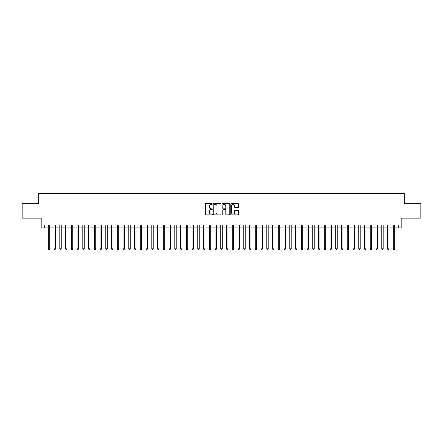 <?xml version="1.0" encoding="UTF-8"?>
<svg xmlns="http://www.w3.org/2000/svg" width="443" height="443" viewBox="0 0 443 443"><rect width="100%" height="100%" fill="white"/><g stroke="black" fill="none" stroke-linecap="round" stroke-linejoin="round"><path stroke-width="0.66" d="M212.302 203.979A0.393 0.393 0 0 0 211.909 203.581L205.912 203.581A0.565 0.565 0 0 0 205.347 204.145L205.347 214.307A0.565 0.565 0 0 0 205.912 214.866L211.909 214.866A0.393 0.393 0 0 0 212.302 214.473A0.393 0.393 0 0 0 211.909 214.08L211.128 214.08A1.805 1.805 0 0 1 209.323 212.275L209.323 211.427A1.805 1.805 0 0 1 211.128 209.622L211.909 209.622A0.393 0.393 0 0 0 212.302 209.223A0.393 0.393 0 0 0 211.909 208.83L211.128 208.83A1.805 1.805 0 0 1 209.323 207.025L209.323 206.178A1.805 1.805 0 0 1 211.128 204.373L211.909 204.373A0.393 0.393 0 0 0 212.302 203.979M237.991 207.562A0.565 0.565 0 0 0 238.555 206.997L238.555 204.145A0.565 0.565 0 0 0 237.991 203.581L231.335 203.581A0.565 0.565 0 0 0 230.77 204.145L230.77 214.307A0.565 0.565 0 0 0 231.335 214.866L237.991 214.866A0.565 0.565 0 0 0 238.555 214.307L238.555 210.862A0.565 0.565 0 0 0 237.991 210.298L235.144 210.298A0.565 0.565 0 0 0 234.58 210.862L234.58 212.568A1.512 1.512 0 0 1 233.068 214.08A1.512 1.512 0 0 1 231.562 212.568L231.562 205.884A1.512 1.512 0 0 1 233.068 204.373A1.512 1.512 0 0 1 234.58 205.884L234.58 206.997A0.565 0.565 0 0 0 235.144 207.562L237.991 207.562M44.715 227.912L44.715 225.038L398.285 225.038L398.285 227.912L401.159 227.912L401.159 218.139L420.85 218.139L420.85 203.763L404.321 203.763L404.321 193.414L38.679 193.414L38.679 203.763L22.15 203.763L22.15 218.139L41.841 218.139L41.841 227.912L48.309 227.912M221.007 204.145A0.565 0.565 0 0 0 220.442 203.581L213.781 203.581A0.565 0.565 0 0 0 213.221 204.145L213.221 214.307A0.565 0.565 0 0 0 213.781 214.866L220.442 214.866A0.565 0.565 0 0 0 221.007 214.307L221.007 204.145M222.558 203.581L229.219 203.581A0.565 0.565 0 0 1 229.779 204.145L229.779 214.307A0.565 0.565 0 0 1 229.219 214.866L226.367 214.866A0.565 0.565 0 0 1 225.803 214.307L225.803 210.187A0.565 0.565 0 0 0 225.238 209.622L223.35 209.622A0.565 0.565 0 0 0 222.785 210.187L222.785 214.473A0.393 0.393 0 0 1 222.392 214.866A0.393 0.393 0 0 1 221.993 214.473L221.993 204.145A0.565 0.565 0 0 1 222.558 203.581M49.743 227.912L54.057 227.912M55.497 227.912L59.805 227.912M61.245 227.912L65.558 227.912M66.993 227.912L71.306 227.912M72.741 227.912L77.054 227.912M78.489 227.912L82.802 227.912M84.242 227.912L88.55 227.912M89.99 227.912L94.304 227.912M95.738 227.912L100.052 227.912M101.486 227.912L105.799 227.912M107.239 227.912L111.547 227.912M112.987 227.912L117.295 227.912M118.735 227.912L123.049 227.912M124.483 227.912L128.797 227.912M130.231 227.912L134.545 227.912M135.984 227.912L140.293 227.912M141.732 227.912L146.04 227.912M147.48 227.912L151.794 227.912M153.228 227.912L157.542 227.912M158.976 227.912L163.29 227.912M164.73 227.912L169.038 227.912M170.477 227.912L174.791 227.912M176.225 227.912L180.539 227.912M181.973 227.912L186.287 227.912M187.727 227.912L192.035 227.912M193.475 227.912L197.783 227.912M199.223 227.912L203.536 227.912M204.971 227.912L209.284 227.912M210.718 227.912L215.032 227.912M216.472 227.912L220.78 227.912M222.22 227.912L226.528 227.912M227.968 227.912L232.282 227.912M233.716 227.912L238.029 227.912M239.464 227.912L243.777 227.912M245.217 227.912L249.525 227.912M250.965 227.912L255.273 227.912M256.713 227.912L261.027 227.912M262.461 227.912L266.775 227.912M268.209 227.912L272.523 227.912M273.962 227.912L278.27 227.912M279.71 227.912L284.024 227.912M285.458 227.912L289.772 227.912M291.206 227.912L295.52 227.912M296.96 227.912L301.268 227.912M302.707 227.912L307.016 227.912M308.455 227.912L312.769 227.912M314.203 227.912L318.517 227.912M319.951 227.912L324.265 227.912M325.705 227.912L330.013 227.912M331.453 227.912L335.761 227.912M337.201 227.912L341.514 227.912M342.948 227.912L347.262 227.912M348.696 227.912L353.01 227.912M354.45 227.912L358.758 227.912M360.198 227.912L364.511 227.912M365.946 227.912L370.259 227.912M371.694 227.912L376.007 227.912M377.442 227.912L381.755 227.912M383.195 227.912L387.503 227.912M388.943 227.912L393.257 227.912M394.691 227.912L398.285 227.912M214.406 204.373A0.393 0.393 0 0 0 214.008 204.766L214.008 213.681A0.393 0.393 0 0 0 214.406 214.08L215.22 214.08A1.805 1.805 0 0 0 217.026 212.275L217.026 206.178A1.805 1.805 0 0 0 215.22 204.373L214.406 204.373M225.803 205.912A1.512 1.512 0 0 0 224.291 204.4A1.512 1.512 0 0 0 222.785 205.912L222.785 208.265A0.565 0.565 0 0 0 223.35 208.83L225.238 208.83A0.565 0.565 0 0 0 225.803 208.265L225.803 205.912M49.743 225.038L49.743 248.839L48.309 248.839L48.309 225.038M49.743 248.839L49.317 249.586L48.741 249.586L48.309 248.839M55.497 225.038L55.497 248.839L54.057 248.839L54.057 225.038M55.497 248.839L55.065 249.586L54.489 249.586L54.057 248.839M61.245 225.038L61.245 248.839L59.805 248.839L59.805 225.038M61.245 248.839L60.813 249.586L60.237 249.586L59.805 248.839M66.993 225.038L66.993 248.839L65.558 248.839L65.558 225.038M66.993 248.839L66.561 249.586L65.985 249.586L65.558 248.839M72.741 225.038L72.741 248.839L71.306 248.839L71.306 225.038M72.741 248.839L72.309 249.586L71.738 249.586L71.306 248.839M78.489 225.038L78.489 248.839L77.054 248.839L77.054 225.038M78.489 248.839L78.062 249.586L77.486 249.586L77.054 248.839M84.242 225.038L84.242 248.839L82.802 248.839L82.802 225.038M84.242 248.839L83.81 249.586L83.234 249.586L82.802 248.839M89.99 225.038L89.99 248.839L88.55 248.839L88.55 225.038M89.99 248.839L89.558 249.586L88.982 249.586L88.55 248.839M95.738 225.038L95.738 248.839L94.304 248.839L94.304 225.038M95.738 248.839L95.306 249.586L94.73 249.586L94.304 248.839M101.486 225.038L101.486 248.839L100.052 248.839L100.052 225.038M101.486 248.839L101.054 249.586L100.483 249.586L100.052 248.839M107.239 225.038L107.239 248.839L105.799 248.839L105.799 225.038M107.239 248.839L106.807 249.586L106.231 249.586L105.799 248.839M112.987 225.038L112.987 248.839L111.547 248.839L111.547 225.038M112.987 248.839L112.555 249.586L111.979 249.586L111.547 248.839M118.735 225.038L118.735 248.839L117.295 248.839L117.295 225.038M118.735 248.839L118.303 249.586L117.727 249.586L117.295 248.839M124.483 225.038L124.483 248.839L123.049 248.839L123.049 225.038M124.483 248.839L124.051 249.586L123.475 249.586L123.049 248.839M130.231 225.038L130.231 248.839L128.797 248.839L128.797 225.038M130.231 248.839L129.805 249.586L129.229 249.586L128.797 248.839M135.984 225.038L135.984 248.839L134.545 248.839L134.545 225.038M135.984 248.839L135.552 249.586L134.977 249.586L134.545 248.839M141.732 225.038L141.732 248.839L140.293 248.839L140.293 225.038M141.732 248.839L141.3 249.586L140.724 249.586L140.293 248.839M147.48 225.038L147.48 248.839L146.04 248.839L146.04 225.038M147.48 248.839L147.048 249.586L146.472 249.586L146.04 248.839M153.228 225.038L153.228 248.839L151.794 248.839L151.794 225.038M153.228 248.839L152.796 249.586L152.226 249.586L151.794 248.839M158.976 225.038L158.976 248.839L157.542 248.839L157.542 225.038M158.976 248.839L158.55 249.586L157.974 249.586L157.542 248.839M164.73 225.038L164.73 248.839L163.29 248.839L163.29 225.038M164.73 248.839L164.298 249.586L163.722 249.586L163.29 248.839M170.477 225.038L170.477 248.839L169.038 248.839L169.038 225.038M170.477 248.839L170.046 249.586L169.47 249.586L169.038 248.839M176.225 225.038L176.225 248.839L174.791 248.839L174.791 225.038M176.225 248.839L175.793 249.586L175.218 249.586L174.791 248.839M181.973 225.038L181.973 248.839L180.539 248.839L180.539 225.038M181.973 248.839L181.541 249.586L180.971 249.586L180.539 248.839M187.727 225.038L187.727 248.839L186.287 248.839L186.287 225.038M187.727 248.839L187.295 249.586L186.719 249.586L186.287 248.839M193.475 225.038L193.475 248.839L192.035 248.839L192.035 225.038M193.475 248.839L193.043 249.586L192.467 249.586L192.035 248.839M199.223 225.038L199.223 248.839L197.783 248.839L197.783 225.038M199.223 248.839L198.791 249.586L198.215 249.586L197.783 248.839M204.971 225.038L204.971 248.839L203.536 248.839L203.536 225.038M204.971 248.839L204.539 249.586L203.963 249.586L203.536 248.839M210.718 225.038L210.718 248.839L209.284 248.839L209.284 225.038M210.718 248.839L210.287 249.586L209.716 249.586L209.284 248.839M216.472 225.038L216.472 248.839L215.032 248.839L215.032 225.038M216.472 248.839L216.04 249.586L215.464 249.586L215.032 248.839M222.22 225.038L222.22 248.839L220.78 248.839L220.78 225.038M222.22 248.839L221.788 249.586L221.212 249.586L220.78 248.839M227.968 225.038L227.968 248.839L226.528 248.839L226.528 225.038M227.968 248.839L227.536 249.586L226.96 249.586L226.528 248.839M233.716 225.038L233.716 248.839L232.282 248.839L232.282 225.038M233.716 248.839L233.284 249.586L232.713 249.586L232.282 248.839M239.464 225.038L239.464 248.839L238.029 248.839L238.029 225.038M239.464 248.839L239.037 249.586L238.461 249.586L238.029 248.839M245.217 225.038L245.217 248.839L243.777 248.839L243.777 225.038M245.217 248.839L244.785 249.586L244.209 249.586L243.777 248.839M250.965 225.038L250.965 248.839L249.525 248.839L249.525 225.038M250.965 248.839L250.533 249.586L249.957 249.586L249.525 248.839M256.713 225.038L256.713 248.839L255.273 248.839L255.273 225.038M256.713 248.839L256.281 249.586L255.705 249.586L255.273 248.839M262.461 225.038L262.461 248.839L261.027 248.839L261.027 225.038M262.461 248.839L262.029 249.586L261.459 249.586L261.027 248.839M268.209 225.038L268.209 248.839L266.775 248.839L266.775 225.038M268.209 248.839L267.782 249.586L267.207 249.586L266.775 248.839M273.962 225.038L273.962 248.839L272.523 248.839L272.523 225.038M273.962 248.839L273.53 249.586L272.954 249.586L272.523 248.839M279.71 225.038L279.71 248.839L278.27 248.839L278.27 225.038M279.71 248.839L279.278 249.586L278.702 249.586L278.27 248.839M285.458 225.038L285.458 248.839L284.024 248.839L284.024 225.038M285.458 248.839L285.026 249.586L284.45 249.586L284.024 248.839M291.206 225.038L291.206 248.839L289.772 248.839L289.772 225.038M291.206 248.839L290.774 249.586L290.204 249.586L289.772 248.839M296.96 225.038L296.96 248.839L295.52 248.839L295.52 225.038M296.96 248.839L296.528 249.586L295.952 249.586L295.52 248.839M302.707 225.038L302.707 248.839L301.268 248.839L301.268 225.038M302.707 248.839L302.276 249.586L301.7 249.586L301.268 248.839M308.455 225.038L308.455 248.839L307.016 248.839L307.016 225.038M308.455 248.839L308.023 249.586L307.448 249.586L307.016 248.839M314.203 225.038L314.203 248.839L312.769 248.839L312.769 225.038M314.203 248.839L313.771 249.586L313.195 249.586L312.769 248.839M319.951 225.038L319.951 248.839L318.517 248.839L318.517 225.038M319.951 248.839L319.525 249.586L318.949 249.586L318.517 248.839M325.705 225.038L325.705 248.839L324.265 248.839L324.265 225.038M325.705 248.839L325.273 249.586L324.697 249.586L324.265 248.839M331.453 225.038L331.453 248.839L330.013 248.839L330.013 225.038M331.453 248.839L331.021 249.586L330.445 249.586L330.013 248.839M337.201 225.038L337.201 248.839L335.761 248.839L335.761 225.038M337.201 248.839L336.769 249.586L336.193 249.586L335.761 248.839M342.948 225.038L342.948 248.839L341.514 248.839L341.514 225.038M342.948 248.839L342.517 249.586L341.946 249.586L341.514 248.839M348.696 225.038L348.696 248.839L347.262 248.839L347.262 225.038M348.696 248.839L348.27 249.586L347.694 249.586L347.262 248.839M354.45 225.038L354.45 248.839L353.01 248.839L353.01 225.038M354.45 248.839L354.018 249.586L353.442 249.586L353.01 248.839M360.198 225.038L360.198 248.839L358.758 248.839L358.758 225.038M360.198 248.839L359.766 249.586L359.19 249.586L358.758 248.839M365.946 225.038L365.946 248.839L364.511 248.839L364.511 225.038M365.946 248.839L365.514 249.586L364.938 249.586L364.511 248.839M371.694 225.038L371.694 248.839L370.259 248.839L370.259 225.038M371.694 248.839L371.262 249.586L370.691 249.586L370.259 248.839M377.442 225.038L377.442 248.839L376.007 248.839L376.007 225.038M377.442 248.839L377.015 249.586L376.439 249.586L376.007 248.839M383.195 225.038L383.195 248.839L381.755 248.839L381.755 225.038M383.195 248.839L382.763 249.586L382.187 249.586L381.755 248.839M388.943 225.038L388.943 248.839L387.503 248.839L387.503 225.038M388.943 248.839L388.511 249.586L387.935 249.586L387.503 248.839M394.691 225.038L394.691 248.839L393.257 248.839L393.257 225.038M394.691 248.839L394.259 249.586L393.683 249.586L393.257 248.839"/></g></svg>

